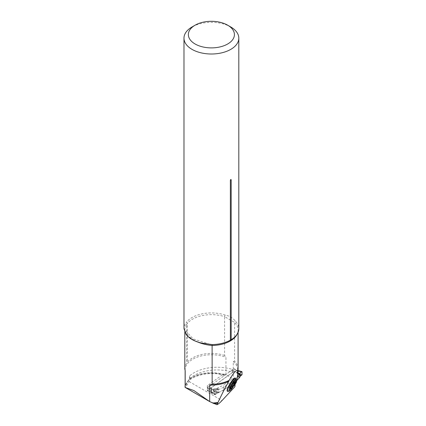 <?xml version="1.0" encoding="UTF-8"?>
<svg xmlns="http://www.w3.org/2000/svg" width="426" height="426" viewBox="0 0 426 426"><rect width="100%" height="100%" fill="white"/><g stroke="black" fill="none" stroke-linecap="round" stroke-linejoin="round"><path stroke-width="0.32" stroke-dasharray="2.13 1.6" d="M235.179 377.995A7.679 1.512 -59.1 0 1 234.028 382.617A7.679 1.512 -59.1 0 1 229.561 389.577A7.679 1.512 -59.1 0 1 227.298 391.174M189.676 378.549A32.898 18.994 0 0 1 232.25 372.052L232.25 369.363A32.898 18.994 0 0 0 189.676 375.86L189.676 378.549A43.862 25.326 180 0 1 189.123 381.547L186.657 385.546L185.001 386.893L185.188 387.436M184.799 332.142L184.74 329.564M232.25 369.363L232.724 369.582L232.724 372.271L207.313 390.615L207.313 385.69L223.581 373.948L223.581 374.395A26.263 15.166 0 0 0 185.145 387.277M232.724 369.582L224.8 375.29L223.964 375.349L223.581 374.395M223.581 373.948A26.263 15.166 180 0 1 225.95 374.758L232.655 378.629L223.767 385.04L223.767 389.966L235.45 381.536L235.189 383.853M207.313 385.69L210.737 387.271L210.961 387.958A1.097 0.634 0 0 0 211.355 388.336L214.092 389.604A1.097 0.634 0 0 0 215.636 389.502L218.101 387.724L223.767 385.04M225.95 374.758L225.95 357.297L224.608 355.444L224.608 316.678L234.598 322.445L234.598 361.216L233.251 361.514L233.251 379.422L233.624 380.359L234.577 380.54L234.955 380.402L234.034 379.87L235.45 378.847L235.248 380.658A28.457 16.428 0 0 0 234.955 380.402M233.597 380.338L235.019 381.723L235.253 381.488A26.263 15.166 0 0 0 233.251 379.422L232.655 379.076L232.655 378.629M234.689 384.848L235.248 380.658M235.45 381.536L235.45 378.847M236.361 382.298L235.253 381.488M232.25 372.052L232.724 372.271M218.101 387.724L218.101 392.65L215.636 394.428A1.097 0.634 0 0 1 214.092 394.529L211.355 393.262A1.097 0.634 0 0 1 210.961 392.884L210.737 392.197L207.313 390.615M218.101 392.65L223.767 389.966M232.655 379.076L233.059 380.051L234.034 379.87M189.676 375.86A43.862 25.326 180 0 1 188.904 379.55L186.657 383.128A26.593 15.352 0 0 0 185.129 386.361M238.097 368.841A26.705 15.416 0 0 0 234.598 361.216M224.608 355.444A26.705 15.416 0 0 0 187.323 362.169L187.323 323.403L186.663 321.923A27.413 15.826 180 0 1 225.045 315.027C229.321 315.836 232.697 317.785 235.168 320.869A27.413 15.826 180 0 1 238.81 328.75M230.988 339.82C238.033 335.225 238.145 331.439 238.097 330.07A26.705 15.416 180 0 0 234.598 322.445L235.168 320.869M210.737 392.197L210.737 387.271M197.542 341.94A32.898 18.994 180 0 1 184.799 329.98L183.979 328.622A27.413 15.826 180 0 1 185.896 322.86L186.663 321.923M230.78 26.987A27.413 15.826 0 0 0 192.009 26.987M225.045 315.027L224.608 316.678A26.705 15.416 180 0 0 187.323 323.403A43.862 25.326 0 0 1 186.657 324.431A2.194 1.667 -145.6 0 0 185.896 322.86M184.799 368.884A26.593 15.352 180 0 1 186.657 363.335L187.323 362.169M230.567 389.018A7.679 1.512 -59.1 0 1 229.923 389.795A7.679 1.512 -59.1 0 1 228.006 391.409M235.722 378.506A7.679 1.512 -59.1 0 1 230.796 388.72M232.777 382.804A3.104 0.612 -59.1 0 0 232.447 383.182L231.691 384.753L230.631 384.119L231.387 382.979A1.81 0.357 -59.1 0 0 231.749 382.766A3.104 0.612 -59.1 0 1 232.079 382.383L232.777 382.804L233.72 382.127L232.671 381.499L233.187 380.913L233.123 381.259A1.81 0.357 -59.1 0 0 232.953 382.122L233.533 382.468M234.417 381.685L233.72 382.127M232.447 383.182L231.749 382.766M230.929 386.52L230.732 386.403A3.104 0.612 -59.1 0 1 230.402 386.781L230.716 386.973M231.984 384.609A1.81 0.357 -59.1 0 1 232.958 382.883L233.389 381.92L234.545 382.612M234.321 382.607L233.389 381.92M233.262 381.978A1.81 0.357 -59.1 0 1 232.953 382.122M233.906 382.079L233.618 382.378M232.671 381.499A1.81 0.357 -59.1 0 1 232.079 382.383M230.732 386.403A1.81 0.357 -59.1 0 1 231.089 386.19M231.691 384.753L230.391 387.809L229.092 387.25L229.523 386.286A1.81 0.357 -59.1 0 0 230.631 384.119M230.391 387.809L230.194 388.672M230.344 387.958L229.529 387.048A1.81 0.357 -59.1 0 1 229.358 387.91L229.294 388.256L230.525 388.991M229.215 387.191A1.81 0.357 -59.1 0 1 229.529 387.048M230.349 387.99L229.811 387.665L229.294 388.256M229.811 387.665A1.81 0.357 -59.1 0 1 230.402 386.781M207.313 390.349L207.59 390.509L233.752 371.616L233.933 368.714L207.59 387.644L207.313 390.349L211.397 392.234A1.752 1.118 -174.3 0 1 211.557 392.341L215.407 391.67L218.698 392.511L218.101 392.948L218.101 389.668L218.698 389.534L215.407 388.789L211.669 389.508L211.557 390.141L214.624 391.616L215.236 390.834L212.137 389.343A1.752 0.405 -99.7 0 1 212.084 389.252L215.354 388.693L218.101 389.668M236.734 380.615L236.547 377.968L223.767 387.191L218.698 389.534M236.547 377.968L237.388 376.994M237.591 373.389L237.234 372.894L237.996 373.187L237.655 373.448M237.234 372.894L237.458 370.934L237.681 370.577L238.107 370.796L238.107 372.952L237.458 373.799L237.234 375.764L237.591 376.254L237.996 376.158L237.42 375.775L237.644 373.815L238.283 373.043L242.021 374.715M218.698 392.511L223.767 390.056L236.547 380.833M219.129 392.25L215.354 391.558L217.899 393.012L216.637 393.273L215.236 394.396L212.137 392.229A1.752 0.405 80.3 0 0 212.084 392.117L211.397 392.234L211.53 389.46A1.752 1.177 -129.9 0 0 211.669 389.508A1.752 1.118 -125.8 0 1 211.541 389.455L212.084 389.252M207.59 390.509L211.397 392.234A1.752 1.012 180 0 1 211.557 392.314L211.669 392.389A1.752 1.118 54.2 0 0 211.541 392.319A1.752 1.177 50.1 0 1 211.669 392.389L214.901 394.652L211.557 392.341M237.91 370.657L237.815 370.636A1.752 1.118 -125.8 0 1 237.681 370.577L238.107 370.801A1.752 0.927 -6.3 0 0 238.283 370.844L242.021 371.839M223.767 390.056L223.767 387.191M215.236 390.834L216.637 389.934L217.995 389.673M215.236 394.396L214.624 394.492L214.624 391.616M216.264 391.648L216.099 391.963L217.995 392.985M241.414 375.498L237.644 373.815A1.752 1.427 6.5 0 0 237.458 373.799M237.836 370.982L237.655 372.984M237.815 370.636L237.644 370.934A1.752 1.427 -173.5 0 1 237.458 370.934M233.752 368.751L237.692 370.572A1.752 1.054 -122 0 0 237.815 370.631M238.107 372.952A1.752 1.092 6.9 0 0 238.283 373.043L238.283 370.844M237.692 373.437A1.752 1.054 58 0 1 237.815 373.511A1.752 1.118 54.2 0 0 237.681 373.448L233.752 371.616M237.234 375.764L239.859 377.159M207.313 388.198L211.397 390.083A1.752 0.895 174.9 0 1 211.557 390.141L211.557 392.314M215.354 388.693L217.899 389.683M216.637 393.273L216.637 389.934M189.123 381.547L222.031 400.546M224.976 375.178A28.457 16.428 0 0 0 188.904 379.55M238.097 332.339L238.097 330.07A26.705 15.416 180 0 1 237.085 334.277M210.961 392.884L210.961 387.958M211.355 393.262L211.355 388.336M214.092 394.529L214.092 389.604M215.636 394.428L215.636 389.502M201.541 343.052A35.092 20.262 180 0 1 185.811 333.973M233.251 361.514A26.263 15.166 180 0 1 237.655 369.917A26.263 15.166 180 0 1 237.495 371.594M185.15 370.524A26.263 15.166 180 0 1 185.129 369.917A26.263 15.166 180 0 1 198.995 356.551A26.263 15.166 180 0 1 225.95 357.297M184.799 329.98A26.593 15.352 180 0 1 186.657 324.431L186.657 363.335M186.657 385.546L186.657 383.128M234.178 381.888L233.123 381.259M232.436 383.608L231.387 382.979M230.578 386.914L229.523 386.286M230.418 388.544L229.358 387.91M207.59 387.644L211.541 389.455M216.264 388.784L219.129 389.385M237.591 376.254L239.236 377.734M215.354 391.558L212.084 392.117M238.283 373.022A1.752 1.012 -0 0 1 238.107 372.947L234.023 371.062M234.023 368.911L238.107 370.801A1.752 1.012 -0 0 0 238.283 370.87M214.901 391.063L211.669 389.508M239.487 377.5L237.996 376.158L239.849 377.207M241.75 375.269L237.815 373.511M234.667 384.955L235.03 381.68M233.783 380.466L233.022 380.029M228.789 340.986L230.418 340.145M209.848 344.315L193.021 338.862L184.735 329.554M237.655 371.291L237.655 369.917L237.404 371.839M224.167 375.434C207.76 369.608 184.511 378.027 185.15 387.239M185.129 370.402L185.172 370.726M233.187 380.913L234.417 381.648M229.092 387.25L230.248 387.942M207.403 390.546L211.594 392.5L214.699 394.684M233.933 368.714L238.107 370.625"/><path stroke-width="0.64" d="M229.438 391.02L228.006 391.409A7.679 1.512 -59.1 0 1 227.66 391.387L227.298 391.174A7.679 1.512 -59.1 0 1 229.939 383.805A7.679 1.512 -59.1 0 1 235.179 377.995L235.541 378.213A7.679 1.512 -59.1 0 1 235.722 378.506L236.057 379.955A6.582 1.299 -59.1 0 1 234.635 384.225A6.582 1.299 -59.1 0 1 231.089 389.63A6.582 1.299 -59.1 0 1 229.438 391.02A6.582 1.299 -59.1 0 1 231.414 384.689A6.582 1.299 -59.1 0 1 236.057 379.955M235.189 383.853L234.875 386.733L222.031 400.546C219.976 402.751 218.277 404.136 216.935 404.7L217.99 402.501C222.058 393.8 225.679 386.712 228.837 381.254L229.124 380.37C233.938 372.143 236.84 369.017 237.83 371.003L237.399 372.047L237.655 373.89L237.655 371.291M234.875 386.733L234.667 384.955L236.361 382.298C237.218 378.549 237.655 375.748 237.655 373.89M237.404 371.839L237.399 372.047A26.263 15.166 180 0 0 237.495 371.594M185.161 370.593L184.799 368.884L184.799 332.142M185.15 370.524A26.263 15.166 180 0 0 185.188 370.913L185.188 387.436L193.936 390.578L209.672 401.569L209.672 385.045L212.153 384.252L212.105 344.575A27.413 15.826 180 0 0 228.789 340.986A27.413 15.826 180 0 0 230.365 340.177L230.418 340.145M216.935 404.7L209.837 401.665L185.177 387.431M185.188 387.436L185.001 386.893A26.593 15.352 0 0 1 185.129 386.361M217.638 403.177A26.375 15.224 180 0 1 213.607 403.555M212.153 384.252A26.705 15.416 0 0 0 229.124 380.37M236.734 380.615L239.833 377.255L240.014 376.398L242.021 374.715L242.021 371.839L237.836 370.982A26.705 15.416 0 0 0 238.097 368.841L238.097 332.339M230.365 180.331C230.642 179.394 230.913 179.234 231.185 179.857A1.315 0.761 -0 0 0 230.365 180.331L230.365 340.177L230.988 339.82M195.108 25.193A23.031 13.297 0 0 0 195.108 43.995A23.031 13.297 0 0 0 227.676 43.995A23.031 13.297 0 0 0 227.676 25.193A23.031 13.297 0 0 0 195.108 25.193L192.009 26.987A27.413 15.826 0 0 0 183.979 38.175A27.413 15.826 0 0 0 192.009 49.368A27.413 15.826 0 0 0 221.882 52.803A27.413 15.826 0 0 0 238.81 38.175L238.81 328.75A27.413 15.826 180 0 1 231.185 339.703L231.185 179.857M212.105 344.575L201.541 343.052A27.413 15.826 0 0 1 192.009 339.474A27.413 15.826 0 0 1 185.811 333.973L183.979 328.664L183.979 38.175M238.81 38.175A27.413 15.826 0 0 0 230.78 26.987L227.676 25.193M230.716 386.973L231.094 387.197A3.104 0.612 -59.1 0 0 231.43 386.819L232.793 386.531A4.319 0.852 120.9 0 0 234.657 382.894A4.319 0.852 120.9 0 0 234.417 381.685A4.319 0.852 120.9 0 0 234.348 381.728A4.319 0.852 120.9 0 0 232.261 384.172A4.319 0.852 120.9 0 0 230.391 387.809A4.319 0.852 120.9 0 0 230.194 388.672A4.319 0.852 120.9 0 0 230.631 389.018A4.319 0.852 120.9 0 0 232.793 386.531L232.905 385.679L231.845 385.045A1.81 0.357 -59.1 0 1 231.984 384.609M227.66 391.387A7.679 1.512 -59.1 0 1 230.301 384.023A7.679 1.512 -59.1 0 1 235.541 378.213M230.796 388.72A7.679 1.512 -59.1 0 1 230.567 389.018M230.631 389.018L230.418 388.544L230.631 389.018L230.86 388.294L230.349 387.99M231.094 387.197L230.86 388.294M233.906 382.079L234.321 381.744M231.43 386.819L230.929 386.52M234.657 382.894L234.321 382.607L234.657 382.894L234.018 383.517C232.963 384.076 232.591 384.795 232.905 385.679M233.618 382.378L234.321 382.607M231.089 386.19A1.81 0.357 -59.1 0 1 231.094 386.19L231.845 385.045M230.418 388.544L230.274 387.825M237.388 376.994L239.833 373.975L239.833 377.255M237.692 370.572L238.107 370.796M241.414 371.93L240.014 373.054L239.833 373.975M239.859 373.831L237.42 372.894L239.487 374.529M242.021 371.839L237.91 370.657M238.283 370.844L237.815 370.631L238.283 370.844M237.591 373.389L237.996 373.187L239.849 373.895M240.014 376.398L240.014 373.054L240.014 376.398L242.021 374.715L242.021 371.839C241.478 371.834 240.807 372.239 240.014 373.054M237.085 334.277A26.705 15.416 180 0 1 212.153 345.481A32.898 18.994 180 0 1 197.542 341.94M228.837 381.254A26.263 15.166 180 0 1 209.672 385.045M212.34 402.98A26.263 15.166 0 0 0 217.99 402.501M234.018 383.517L233.113 382.974M232.143 386.819L231.094 386.19M239.236 374.869L237.655 373.448M210.971 344.448L209.848 344.315M185.129 387.335L185.129 370.402M241.915 371.632L237.932 370.561"/></g></svg>
